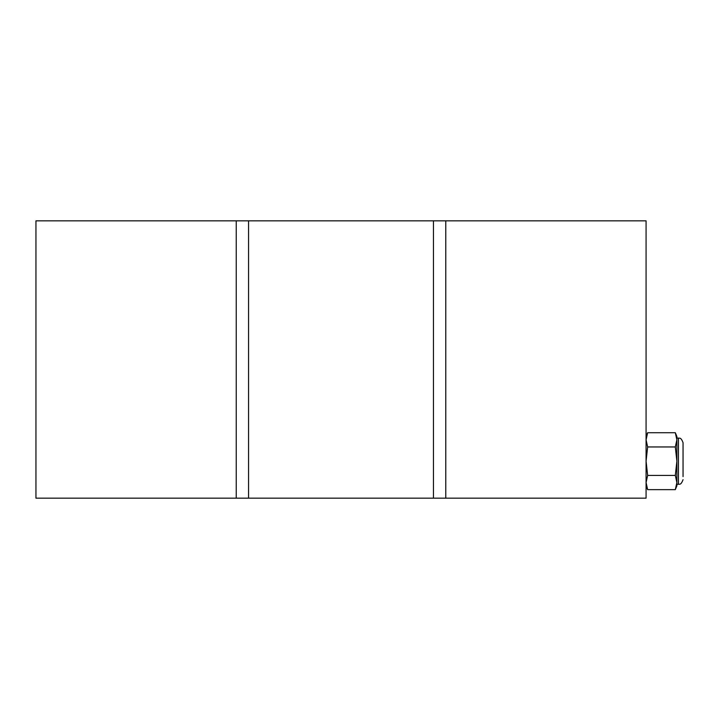 <?xml version="1.0" encoding="UTF-8"?>
<svg xmlns="http://www.w3.org/2000/svg" width="719" height="719" viewBox="0 0 719 719"><rect width="100%" height="100%" fill="white"/><g stroke="black" fill="none" stroke-linecap="round" stroke-linejoin="round"><path stroke-width="1.08" d="M433.458 498.168L433.458 220.832L646.075 220.832L646.075 498.168L236.245 498.168L236.245 220.832L35.95 220.832L35.95 498.168L236.245 498.168M236.245 220.832L248.567 220.832L248.567 498.168M433.458 220.832L248.567 220.832M445.78 498.168L445.78 220.832M675.312 489.648L676.885 485.837L676.885 436.532L675.312 432.721L647.648 432.721L646.075 439.839L647.648 446.957L646.075 461.185L647.648 475.421L675.312 475.421L676.885 482.539L675.312 489.648L647.648 489.648L646.075 482.539L647.648 475.421M675.312 432.721L676.885 439.839L675.312 446.957L676.885 461.185L676.885 438.078L678.43 438.078L678.43 484.3L676.885 484.3L676.885 461.185L675.312 475.421M683.05 476.598L683.05 442.697L683.05 476.598M675.312 446.957L647.648 446.957M678.43 484.3C679.033 483.671 680.677 486.062 683.05 479.672M678.43 438.078C679.078 438.725 680.659 436.298 683.05 442.697M646.075 436.532L647.648 432.721M646.075 485.837L647.648 489.648"/></g></svg>
